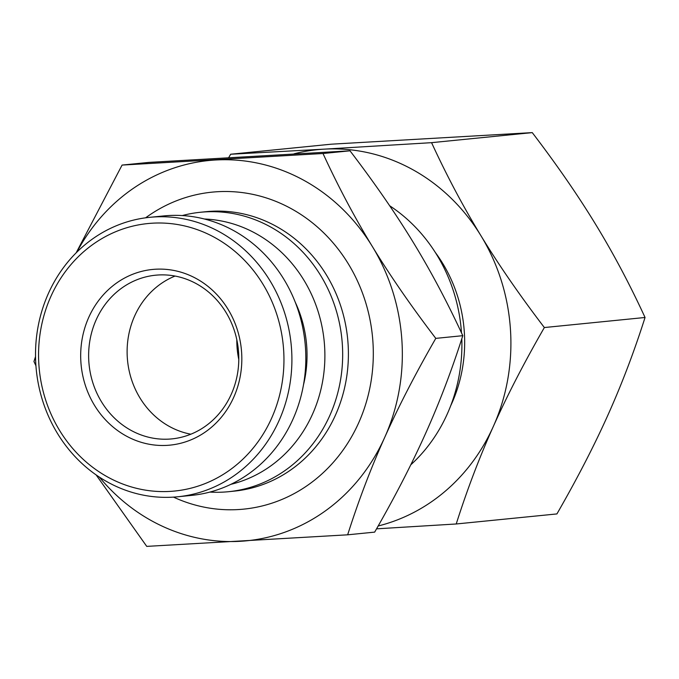 <?xml version="1.0" encoding="UTF-8"?>
<svg xmlns="http://www.w3.org/2000/svg" width="679" height="679" viewBox="0 0 679 679"><rect width="100%" height="100%" fill="white"/><g stroke="black" fill="none" stroke-linecap="round" stroke-linejoin="round"><path stroke-width="1.02" d="M238.796 359.497A82.244 75.013 84.3 0 1 236.827 339.806M190.85 434.204A82.244 75.013 84.3 0 1 127.559 360.659A82.244 75.013 84.3 0 1 175.055 276.056A82.244 75.013 -95.7 0 0 127.559 360.659A82.244 75.013 -95.7 0 0 190.85 434.204M228.772 157.52L230.648 154.235L324.138 149.151A191.079 174.265 -95.7 0 0 294.126 153.785M324.138 149.151L431.564 142.666C446.807 175.742 463.282 206.789 480.995 235.8A191.079 174.265 -95.7 0 0 324.138 149.151M480.995 235.8C498.683 264.81 519.8 295.39 544.354 327.541C524.154 362.654 507.137 395.628 493.327 426.454A191.079 174.265 -95.7 0 0 480.995 235.8M378.161 525.987A191.079 174.265 -95.7 0 0 493.327 426.454C479.476 457.281 467.11 489.788 456.229 523.976L376.539 528.839M456.229 523.976L556.916 513.927C577.125 478.805 594.133 445.831 607.951 415.005C621.794 384.178 634.161 351.671 645.05 317.483C629.815 284.408 613.341 253.369 595.619 224.35C577.939 195.34 556.814 164.759 532.26 132.617L331.344 144.186L230.648 154.235M645.05 317.483L544.354 327.541M532.26 132.617L431.564 142.666M204.396 219.003A134.408 122.576 84.3 0 1 324.163 341.028A134.408 122.576 84.3 0 1 230.885 484.331M182.252 215.557A140.426 128.068 84.3 0 1 200.526 212.255A140.426 128.068 84.3 0 1 341.91 339.262A140.426 128.068 84.3 0 1 228.424 491.715A140.426 128.068 84.3 0 1 209.862 492.08M200.526 212.255L206.255 211.678A140.426 128.068 84.3 0 1 347.64 338.685A140.426 128.068 84.3 0 1 234.162 491.138L228.424 491.715M145.612 217.815A159.276 145.264 84.3 0 1 212.077 192.149A159.276 145.264 84.3 0 1 372.448 336.207A159.276 145.264 84.3 0 1 243.727 509.131A159.276 145.264 84.3 0 1 173.501 497.121M389.653 205.745A159.276 145.264 84.3 0 1 461.499 332.905M461.805 338.762A159.276 145.264 84.3 0 1 410.778 464.818M435.307 252.435A140.426 128.068 84.3 0 1 450.627 405.906M99.321 477.074A191.079 174.265 -95.7 0 0 240.23 541.299A191.079 174.265 -95.7 0 0 384.755 437.293A191.079 174.265 -95.7 0 0 372.432 246.638A191.079 174.265 -95.7 0 0 215.574 159.989A191.079 174.265 -95.7 0 0 76.863 252.13M347.656 534.814L374.664 532.124C394.872 497.003 411.881 464.029 425.691 433.202C439.542 402.375 451.908 369.868 462.798 335.681C447.554 302.605 431.08 271.566 413.367 242.547C395.679 213.537 374.562 182.957 350.008 150.814L149.091 162.383L122.084 165.073L323 153.505C338.235 186.581 354.71 217.628 372.432 246.638C390.111 275.649 411.236 306.229 435.791 338.38C415.582 373.492 398.573 406.466 384.755 437.293C370.912 468.12 358.546 500.627 347.656 534.814L146.74 546.383L96.121 474.901M35.936 365.777L33.95 361.517L35.529 356.619M76.141 252.86L122.084 165.073M350.008 150.814L323 153.505M462.798 335.681L435.791 338.38M149.762 217.322L163.681 215.93A140.426 128.068 84.3 0 1 305.508 348.302A140.426 128.068 84.3 0 1 191.58 495.39L177.66 496.782A140.426 128.068 -95.7 0 0 291.588 349.685A140.426 128.068 -95.7 0 0 149.762 217.322A140.426 128.068 -95.7 0 0 36.276 369.775A140.426 128.068 -95.7 0 0 177.66 496.782M238.609 352.74A82.244 75.013 84.3 0 1 171.88 438.889A82.244 75.013 84.3 0 1 89.076 364.504A82.244 75.013 84.3 0 1 155.542 275.207A82.244 75.013 84.3 0 1 238.609 352.74M241.631 352.664A88.27 80.495 -95.7 0 0 116.134 283.338A88.27 80.495 -95.7 0 0 125.997 435.884A88.27 80.495 -95.7 0 0 241.631 352.664M283.652 350.245A134.408 122.576 84.3 0 1 107.571 476.964A134.408 122.576 84.3 0 1 92.548 244.678A134.408 122.576 84.3 0 1 283.652 350.245M295.246 302.189A114.844 104.744 84.3 0 1 306.781 347.19A114.844 104.744 84.3 0 1 303.496 384.823"/></g></svg>
